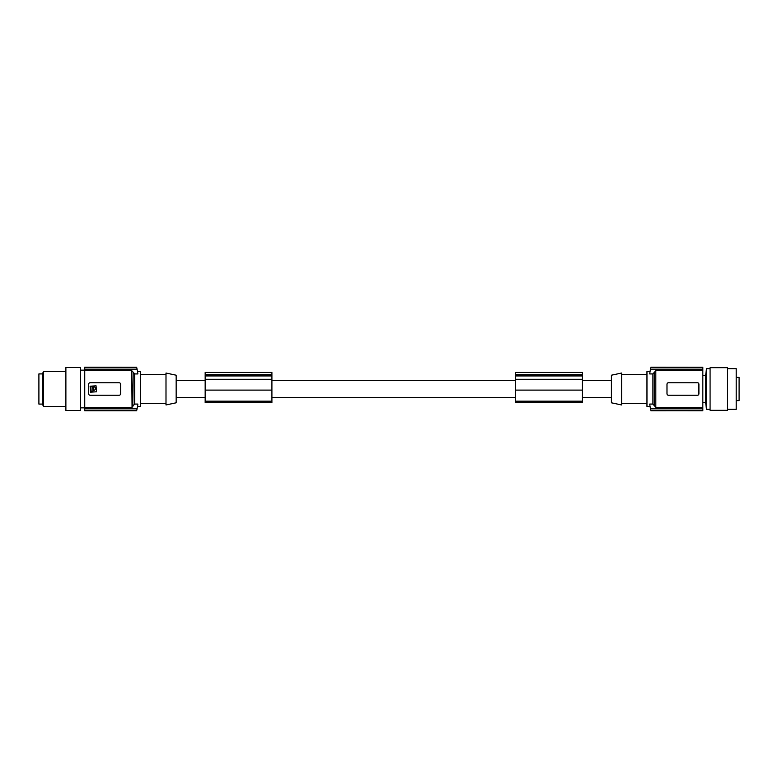 <?xml version="1.0" encoding="UTF-8"?>
<svg xmlns="http://www.w3.org/2000/svg" width="778" height="778" viewBox="0 0 778 778"><rect width="100%" height="100%" fill="white"/><g stroke="black" fill="none" stroke-linecap="round" stroke-linejoin="round"><path stroke-width="1.17" d="M92.621 386.52L92.952 391.169L91.152 391.48L90.822 386.831L92.621 386.52M90.112 382.757A1.449 1.449 0 0 0 88.663 384.215L88.663 393.785A1.449 1.449 0 0 0 90.112 395.243L119.131 395.243A1.449 1.449 0 0 0 120.59 393.785L120.59 384.215A1.449 1.449 0 0 0 119.131 382.757L90.112 382.757M93.759 390.537C96.375 389.185 96.375 387.843 93.739 386.52L93.759 390.537M136.792 367.868L84.744 367.868L84.744 367.235L136.665 367.284A101.558 101.558 0 0 1 136.792 367.868L137.161 369.686A101.558 101.558 0 0 1 137.891 373.926L137.512 371.592L140.604 371.592L140.604 406.408L137.512 406.408L137.891 404.074L137.512 406.408M96.054 385.81L96.491 391.772L90.549 392.19L90.112 386.228L96.054 385.81M84.744 367.868L84.744 370.649L131.754 370.649L133.203 372.263L132.766 406.904M132.056 407.322L131.754 370.649M84.744 410.716L136.656 410.765L84.744 410.765L84.744 410.132L136.792 410.132L137.161 408.314A101.558 101.558 0 0 0 137.891 404.074L134.662 404.074L131.754 407.351L84.744 407.351L84.744 408.314L137.161 408.314M133.203 372.263L134.662 373.926L137.891 373.926M136.792 410.132A101.558 101.558 0 0 1 136.665 410.716M84.744 369.686L137.161 369.686M84.744 410.132L84.744 408.314M176.159 402.8L176.159 375.2L165.996 373.041L165.996 404.959L176.159 402.8M140.604 374.49L165.996 374.49M140.604 403.51L165.996 403.51M84.744 367.284L136.665 367.284M84.744 407.351L84.744 370.649M80.397 410.473L80.397 367.527L65.887 367.527L65.887 410.473L80.397 410.473M43.597 406.408L42.673 404.813L42.673 373.187L43.597 371.592L43.597 406.408L65.887 406.408M42.673 404.093L38.9 404.093L38.9 373.907L42.673 373.907M93.661 388.543C92.621 388.543 92.621 388.543 93.661 388.543M176.159 397.558L205.168 397.558M271.911 397.558L515.658 397.558M582.401 397.558L611.42 397.558M582.401 380.442L611.42 380.442M271.911 380.442L515.658 380.442M176.159 380.442L205.168 380.442M611.42 375.2L611.42 402.8L621.573 404.959L621.573 373.041L611.42 375.2M646.965 403.51L621.573 403.51M646.965 374.49L621.573 374.49M702.826 410.132L650.787 410.132A101.558 101.558 0 0 0 650.914 410.716L702.826 410.765L702.826 407.351L655.815 407.351L652.917 404.074L649.688 404.074L650.068 406.408L646.965 406.408L646.965 371.592L650.068 371.592L649.688 373.926A101.558 101.558 0 0 1 650.418 369.686L650.787 367.868A101.558 101.558 0 0 1 650.914 367.284L702.826 367.284L702.826 367.868L650.787 367.868M702.826 410.716L650.923 410.765M702.826 367.868L702.826 369.686L650.418 369.686M702.826 407.351L702.826 370.649L655.815 370.649L652.917 373.926L649.688 373.926M702.826 408.314L650.418 408.314L650.787 410.132M649.688 404.074A101.558 101.558 0 0 0 650.418 408.314M650.923 367.235L702.826 367.284M654.366 405.737L654.366 372.263L655.815 370.649L655.815 407.351M702.826 370.649L702.826 369.686M697.603 382.766L668.438 382.757A1.449 1.449 0 0 0 666.989 384.215L666.989 393.785A1.449 1.449 0 0 0 668.438 395.243L668.292 395.234M668.438 395.243L697.458 395.243A1.449 1.449 0 0 0 698.907 393.785L698.907 384.215A1.449 1.449 0 0 0 697.458 382.757M582.401 402.518L515.658 402.518L582.401 402.576L582.401 372.438L515.658 372.438L515.658 374.383L582.401 374.383M515.658 402.518L515.658 374.383M582.401 374.782L515.658 374.782M582.401 379.275L515.658 379.275M702.826 402.489L705.636 402.489L705.636 375.511L702.826 375.511M705.636 375.511L706.482 368.684L706.482 409.316L710.081 409.316M710.081 367.673L710.081 410.327L727.488 410.327L727.488 367.673L710.081 367.673M727.488 409.316L736.202 409.316L736.202 368.684L727.488 368.684M736.202 400.612L739.1 400.612L739.1 377.388L736.202 377.388M271.911 391.334L271.911 372.438L205.168 372.438L205.168 402.576L271.911 402.576L271.911 391.334M271.911 379.275L205.168 379.275M271.911 374.782L205.168 374.782M271.911 374.383L205.168 374.383M271.911 390.109L205.168 390.109M582.401 390.109L515.658 390.109M134.662 373.926L134.662 404.074M652.917 404.074L652.917 373.926M582.401 401.176L515.658 401.176M582.401 375.949L515.658 375.949M271.911 401.176L205.168 401.176M271.911 375.949L205.168 375.949M80.397 370.143L84.744 370.143M271.911 402.518L205.168 402.518M80.397 407.857L84.744 407.857M65.887 371.592L43.597 371.592M706.482 368.684L710.081 368.684M705.636 402.489L706.482 409.316"/></g></svg>
